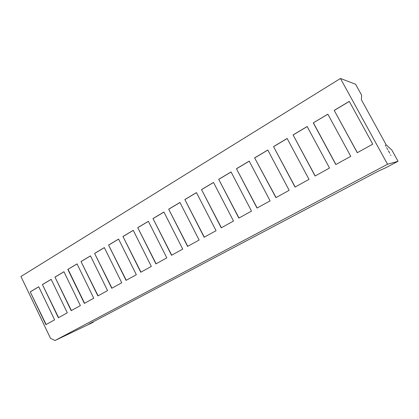 <?xml version="1.0" encoding="UTF-8"?>
<svg xmlns="http://www.w3.org/2000/svg" width="419" height="419" viewBox="0 0 419 419"><rect width="100%" height="100%" fill="white"/><g stroke="black" fill="none" stroke-linecap="round" stroke-linejoin="round"><path stroke-width="0.63" d="M385.904 146.315L385.705 145.896L385.904 146.315M388.696 151.249L388.418 150.824L388.628 151.322M389.351 152.437L389.078 152.039L389.351 152.437M391.88 150.091L398.05 161.289L387.538 164.258L340.453 78.484L355.584 84.224L361.618 95.176L361.372 99.748L386.156 144.764L391.88 150.091M390.958 155.407L390.618 154.904L390.958 155.418M389.728 153.129L389.403 152.746L389.728 153.129M388.764 151.505L389.062 151.908L388.816 151.453M387.821 149.662L387.554 149.264L387.821 149.662M387.313 148.824L387.025 148.426L387.313 148.824M386.554 147.572L386.826 147.86L386.575 147.567M385.684 145.781L385.255 145.094L385.684 145.781M334.2 110.375L357.271 152.72L372.748 144.178L349.278 101.377L334.2 110.375L357.349 152.678M273.528 146.592L287.146 138.464L309.002 179.369L295.039 187.078L273.528 146.592L295.154 187.015M254.616 157.884L275.943 197.627L289.157 190.326L267.793 150.018L254.616 157.884L276.063 197.553M81.003 261.524L97.894 295.929L107.542 290.603L90.483 255.868L81.003 261.524L98.098 295.814M42.419 284.559L51.16 279.342L67.318 312.81L58.382 317.743L42.419 284.559L58.597 317.623M30.215 291.844L45.901 324.636L54.606 319.828L38.726 286.764L30.215 291.844L46.121 324.51M122.956 236.484L133.268 230.324L151.338 266.421L140.774 272.25L122.956 236.484L140.967 272.146M236.447 168.731L249.205 161.116L270.103 200.848L257.02 208.07L236.447 168.731L257.156 207.997M201.513 189.587L213.496 182.433L233.503 221.054L221.227 227.831L201.513 189.587L221.379 227.747M152.987 218.556L163.923 212.024L182.721 249.096L171.523 255.276L152.987 218.556L171.696 255.181M108.573 245.068L118.598 239.081L136.316 274.712L126.056 280.379L108.573 245.068L126.255 280.269M340.453 78.484L20.95 276.503L50.495 338.306L55.025 340.516L387.538 164.258M137.751 227.648L148.373 221.311L166.799 257.884L155.926 263.886L137.751 227.648L156.109 263.787M168.679 209.186L179.945 202.461L199.13 240.035L187.592 246.403L168.679 209.186L187.759 246.309M218.708 179.322L231.068 171.942L251.51 211.113L238.84 218.11L218.708 179.322L238.987 218.027M94.594 253.411L104.341 247.592L121.725 282.767L111.753 288.277L94.594 253.411L111.957 288.167M184.847 199.533L196.464 192.599L216.052 230.691L204.153 237.264L184.847 199.533L204.315 237.17M54.952 277.079L71.199 310.668L80.38 305.598L63.929 271.721L54.952 277.079L71.413 310.547M67.826 269.391L84.366 303.398L93.751 298.218L77.049 263.886L67.826 269.391L77.07 263.939M293.075 134.923L315.083 176.011L329.528 168.04L307.153 126.522L293.075 134.923L315.188 175.954M313.286 122.861L335.818 164.567L350.761 156.313L327.852 114.167L313.286 122.861L327.888 114.225M93.023 321.907L93.201 322.269L88.776 324.154L377.619 171.491L386.229 167.532L398.05 161.289M55.025 340.516L93.201 322.269M108.793 245.005L118.624 239.134M137.956 227.596L148.399 221.363M153.186 218.503L163.949 212.082M168.873 209.144L179.976 202.513M201.691 189.55L213.522 182.49M218.875 179.295L231.094 172M236.609 168.71L249.237 161.174M94.82 253.343L104.368 247.645M123.165 236.426L133.294 230.377M185.03 199.496L196.49 192.656M30.456 291.765L38.752 286.811M42.659 284.48L51.186 279.389M55.188 277.001L63.955 271.769M68.056 269.323L84.575 303.283M81.228 261.456L90.504 255.92M254.768 157.869L267.825 150.075M273.675 146.587L287.177 138.527M293.206 134.928L307.19 126.58M313.407 122.867L335.907 164.515M334.31 110.396L349.31 101.44"/></g></svg>
